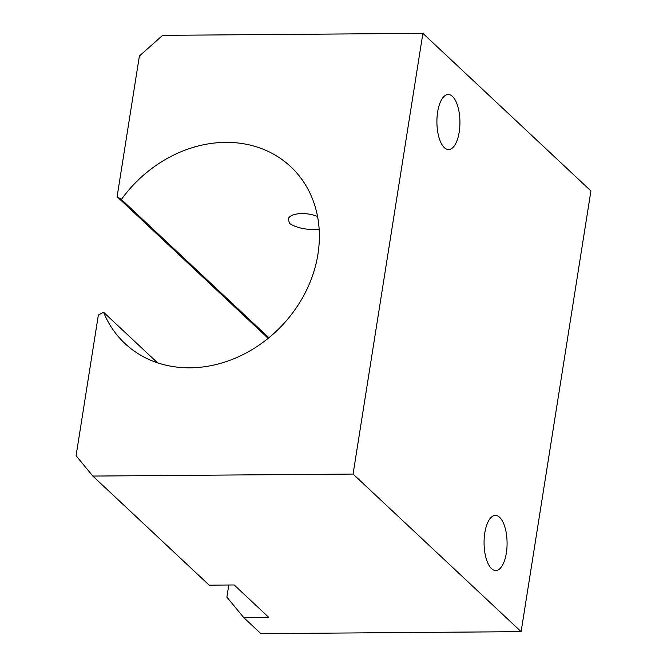 <?xml version="1.0" encoding="UTF-8"?>
<svg xmlns="http://www.w3.org/2000/svg" width="667" height="667" viewBox="0 0 667 667"><rect width="100%" height="100%" fill="white"/><g stroke="black" fill="none" stroke-linecap="round" stroke-linejoin="round"><path stroke-width="1" d="M319.159 229.665C306.286 229.957 296.523 227.939 289.853 223.62L288.169 219.651C288.561 213.557 304.727 211.222 317.534 216.5M268.893 337.769L121.402 199.458A121.186 102.301 133.2 0 1 290.72 166.692A121.186 102.301 133.2 0 1 282.441 325.071A121.186 102.301 133.2 0 1 124.921 343.497A121.186 102.301 133.2 0 1 103.543 312.198L157.529 362.823M268.167 338.352L117.109 196.69L139.386 56.003L162.648 35.351L422.886 33.35L590.92 190.929L521.119 631.649L353.076 474.07L422.886 33.35M103.543 312.198L98.357 315.041L76.08 455.728L92.846 476.071L209.188 585.167L234.209 584.967L268.676 617.292L243.655 617.492L226.88 597.14L228.806 585.009M484.809 532.85A27.539 11.506 -90.4 0 1 495.364 515.408A27.539 11.506 -90.4 0 1 507.087 542.863A27.539 11.506 -90.4 0 1 495.789 570.493A27.539 11.506 -90.4 0 1 484.809 532.85M437.652 111.939A27.539 11.506 -90.4 0 1 448.216 94.506A27.539 11.506 -90.4 0 1 459.93 121.953A27.539 11.506 -90.4 0 1 448.633 149.583A27.539 11.506 -90.4 0 1 437.652 111.939M121.402 199.458L117.109 196.69M92.846 476.071L353.076 474.07M243.655 617.492L260.889 633.65L521.119 631.649"/></g></svg>
